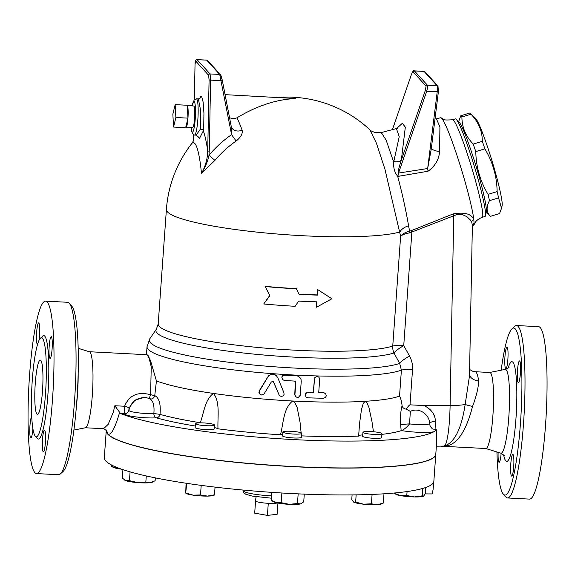 <?xml version="1.0" encoding="UTF-8"?>
<svg xmlns="http://www.w3.org/2000/svg" width="575" height="575" viewBox="0 0 575 575"><rect width="100%" height="100%" fill="white"/><g stroke="black" fill="none" stroke-linecap="round" stroke-linejoin="round"><path stroke-width="0.86" d="M503.369 494.177L505.863 497.001A86.336 12.197 -87 0 0 505.914 497.052A86.336 12.197 -87 0 0 507.56 497.972L529.604 499.114A86.336 12.197 -87 0 0 546.25 413.526A86.336 12.197 -87 0 0 538.538 326.672L516.494 325.536A86.336 12.197 -87 0 0 514.704 326.327L511.937 328.878A83.619 11.816 93 0 1 521.144 412.059A83.619 11.816 93 0 1 503.412 494.227A83.619 11.816 93 0 1 503.369 494.177A83.619 11.816 93 0 1 496.929 451.957M35.363 436.274A49.623 7.008 -87 0 0 36.311 436.806A49.623 7.008 -87 0 0 45.878 387.564A49.623 7.008 -87 0 0 41.429 337.683A49.623 7.008 -87 0 0 32.063 383.475A49.623 7.008 -87 0 0 35.363 436.274M34.91 472.65A86.336 12.197 -87 0 0 36.563 473.577A86.336 12.197 -87 0 0 53.209 387.988A86.336 12.197 -87 0 0 45.49 301.135A86.336 12.197 -87 0 0 29.188 380.729A86.336 12.197 -87 0 0 34.91 472.65M44.713 430.244A10.875 1.538 93 0 1 45.439 441.816A10.875 1.538 93 0 1 43.384 451.849A10.875 1.538 93 0 1 42.413 440.917A10.875 1.538 93 0 1 44.505 430.122A10.875 1.538 93 0 1 44.713 430.244M49.206 345.934A10.875 1.538 93 0 1 51.211 336.662A10.875 1.538 93 0 1 52.181 347.602A10.875 1.538 93 0 1 50.083 358.383A10.875 1.538 93 0 1 49.206 345.934M37.468 344.569A10.875 1.538 93 0 1 37.339 344.468A10.875 1.538 93 0 1 36.613 332.896A10.875 1.538 93 0 1 38.669 322.863A10.875 1.538 93 0 1 39.733 328.943A10.875 1.538 93 0 1 38.992 340.335M32.876 428.397A10.875 1.538 93 0 1 32.847 428.77A10.875 1.538 93 0 1 30.842 438.049A10.875 1.538 93 0 1 29.835 427.965A10.875 1.538 93 0 1 31.718 416.444M396.47 128.764L399.237 136.67L393.681 162.107L386.148 140.12L381.275 132.552L375.762 132.717C371.932 131.423 369.962 130.446 369.847 129.792L376.395 143.118L384.977 169.33L400.617 236.361L392.747 346.071A13.599 1.869 -175.9 0 1 403.736 345.611A13.599 2.616 -29.2 0 0 393.983 352.993L399.668 363.407A13.599 2.609 151.1 0 1 409.501 355.997L403.736 345.611L411.851 232.415L411.233 230.668L409.616 231.157C405.217 232.314 402.213 234.047 400.617 236.361C402.248 234.722 405.274 233.565 409.709 232.875A3.4 0.877 79 0 1 409.616 231.157L408.559 225.788C406.079 210.838 402.45 194.321 397.67 176.252L399.057 176.216A8.158 0.884 80.6 0 1 398.525 173.068C397.023 174.045 399.891 164.608 401.336 160.066L405.332 127.147L402.342 123.294L396.355 128.793M156.4 329.137A122.827 16.883 4.1 0 0 252.353 353.948A122.827 16.883 4.1 0 0 393.983 352.993A13.599 12.743 -107.8 0 1 392.747 346.071A121.009 16.632 -175.9 0 1 257.981 347.48A121.009 16.632 -175.9 0 1 158.204 323.876L156.4 329.144L149.838 338.711A128.699 17.688 -175.9 0 0 251.728 364.838A128.699 17.688 -175.9 0 0 399.668 363.407L401.4 370.149A13.599 1.869 -175.9 0 1 412.534 369.639C412.836 364.78 411.829 360.23 409.501 355.997M381.879 434.369A135.959 18.688 4.1 0 0 401.149 430.675L401.53 430.582C404.088 429.582 406.755 427.354 409.515 423.897L410.37 411.391C419.319 406.726 430.107 415.229 429.532 423.739A6.799 3.242 -179.7 0 1 435.404 421.152C435.146 414.438 431.358 409.242 424.041 405.555L410.011 404.836C409.235 405.095 407.948 406.532 406.158 409.148C403.858 408.76 402.5 407.603 402.083 405.677C401.587 401.293 400.739 398.101 399.539 396.103A130.525 17.94 4.1 0 1 365.204 401.3L366.785 402.392L368.906 407.38L371.96 421.504L373.455 431.768M409.709 232.875L457.477 214.331L461.948 214.439L466.907 216.66L470.602 220.232L471.701 222.072L472.363 225.033M193.581 140.595L191.619 143.757A121.009 121.009 0 0 0 166.405 209.437A121.009 16.632 4.1 0 0 264.665 232.897A121.009 16.632 4.1 0 0 399.891 231.955A13.599 8.46 170.1 0 1 408.559 225.788M393.681 162.107C393.307 167.85 394.637 172.565 397.67 176.252M410.37 411.391L406.158 409.148M402.083 405.677C400.703 410.643 400.236 417.055 400.689 424.918L401.149 430.675M106.303 429.956L106.253 430.603A165.19 22.705 4.1 0 0 107.705 433.952A165.19 22.705 4.1 0 0 281.189 465.843A165.19 22.705 4.1 0 0 435.793 454.221L436.605 442.944L436.684 429.626L432.45 428.957L430.237 426.319L429.532 423.739A14.957 2.056 -175.9 0 1 409.515 423.897A6.799 0.553 -4.5 0 0 400.689 424.918M191.619 143.757A75.476 10.106 90 0 1 201.487 173.42L214.921 160.382A105.872 103.795 -42.3 0 1 236.109 141.026C240.86 137.303 242.858 133.666 242.104 130.115A116.502 11.752 -102 0 0 236.972 117.803C256.96 105.786 276.525 99.36 295.672 98.541L225.084 94.652M397.756 128.239L381.275 132.552M263.839 303.808L269.689 295.543L265.089 286.35A121.009 16.632 4.1 0 0 296.233 288.636L296.412 288.83A122.367 16.819 -175.9 0 1 265.276 286.558L269.876 295.744L263.839 303.808M299.036 294.177A121.009 16.632 4.1 0 0 317.235 294.918L317.616 289.548L331.861 298.77L317.616 289.548M264.026 304.017A122.367 16.819 4.1 0 0 295.155 306.295L298.655 301.092A122.367 16.819 4.1 0 0 316.933 301.839L316.552 307.208L316.739 301.832M147.099 354.725L148.264 355.81L150.593 360.899L156.436 380.923A130.525 17.94 4.1 0 0 213.505 393.444A130.525 17.94 4.1 0 0 292.653 401.005A130.525 17.94 4.1 0 0 365.204 401.3L363.321 403.269L361.474 409.573L359.562 423.423L358.635 436.094A135.959 18.688 4.1 0 1 301.645 435.879M279.378 395.6L281.319 396.491L283.101 395.902L284.043 394.493L283.942 392.775L277.768 377.689L276.41 375.748L273.312 374.339L270.466 374.735L267.885 376.956L259.49 390.95L259.124 392.057L259.49 393.645L261.603 395.018L263.796 394.349L271.256 382.073L272.514 381.412L273.714 382.224L279.378 395.6L273.384 381.771M259.67 393.925L258.951 392.423L259.303 390.741L268.683 375.547L272.457 374.102L275.382 374.922L276.632 375.964M306.008 396.987L305.217 394.436L306.065 392.969L308.006 392.243A130.525 17.94 4.1 0 0 313.282 392.416L314.532 377.933L316.631 376.395L318.838 377.178L317.723 376.625L316.135 376.783L314.511 378.673L313.461 392.617A131.883 18.127 -175.9 0 1 308.186 392.445L306.274 393.142L305.39 394.687L305.979 396.958L307.798 397.821A131.883 18.127 4.1 0 0 323.545 398.231L325.407 397.505L326.284 395.945L325.716 393.681L323.926 392.854A131.883 18.127 -175.9 0 1 318.708 392.754L319.671 379.32L319.017 377.38M318.723 392.552A130.525 17.94 4.1 0 0 323.739 392.653L325.687 393.645M295.607 396.542L296.901 397.311L298.554 397.196L300.2 395.312L301.243 381.39L301.027 379.442L299.906 377.466L297.886 376.1L296.276 375.77A131.883 18.127 -175.9 0 1 284.805 375.123L282.871 375.748L281.944 377.286L282.541 379.572L284.417 380.492A131.883 18.127 4.1 0 0 294.551 381.074L295.787 382.202L294.932 394.572L295.607 396.542L294.752 394.824L295.363 381.405M282.577 379.615L281.772 377.042L282.634 375.597L284.625 374.922A130.525 17.94 4.1 0 0 296.096 375.568L298.001 376.021L299.906 377.466M490.432 216.329L499.524 213.569L501.544 208.287L498.568 197.893A52.684 4.521 -106.9 0 0 497.145 191.604C496.822 176.202 492.732 161.942 484.869 148.832A52.684 4.521 -106.9 0 0 482.324 141.313C482.317 131.136 478.544 122.101 470.997 114.217A52.684 4.521 -106.9 0 0 470.192 113.239A52.684 4.521 -106.9 0 0 469.876 112.987L460.783 115.747A52.684 4.521 73.1 0 1 461.905 116.977C461.912 127.161 465.685 136.189 473.232 144.081A52.684 4.521 73.1 0 1 475.777 151.592C476.1 167.002 480.19 181.254 488.053 194.372A52.684 4.521 73.1 0 1 489.476 200.653C486.026 207.029 486.342 212.254 490.432 216.329A52.684 4.521 73.1 0 1 490.116 216.078L486.227 212.391M470.192 113.239L475.525 118.292A46.23 3.96 73.1 0 1 492.049 161.043A46.23 3.96 73.1 0 1 502.112 205.757L501.544 208.287M458.627 121.62L460.783 115.747M482.224 217.321A50.988 4.37 73.1 0 0 482.784 215.69A50.988 4.37 73.1 0 0 471.162 165.923A50.988 4.37 73.1 0 0 453.538 120.312A50.988 4.37 73.1 0 0 452.561 119.758L455.357 118.91A50.988 4.37 73.1 0 1 456.14 119.262L458.951 121.922A47.588 4.082 73.1 0 1 459.13 122.108A47.588 4.082 73.1 0 1 464.018 131.61A47.588 4.082 73.1 0 1 479.586 178.408A47.588 4.082 73.1 0 1 486.321 211.967L485.473 215.733A50.988 4.37 73.1 0 1 485.012 216.473L482.217 217.321C476.114 219.722 474.928 223.071 474.979 222.834L473.872 225.105A56.372 4.83 73.1 0 1 473.477 225.601L472.363 226.004L474.088 223.316A3.4 3.191 21.6 0 0 472.384 224.99M461.905 116.977L470.997 114.217M489.476 200.653L498.568 197.893M488.053 194.372L497.145 191.604M475.777 151.592L484.869 148.832M473.232 144.081L482.324 141.313M175.864 117.501L173.557 127.061L172.852 114.195L175.159 104.628L175.864 117.501L187.96 118.134L185.653 127.693L173.557 127.061M185.653 127.693A11.356 1.603 -87 0 0 185.89 127.815L192.639 127.564A10.76 1.517 93 0 0 194.695 116.905A10.76 1.517 93 0 0 193.753 106.08L187.062 105.139A11.356 1.603 -87 0 1 187.256 105.261L187.96 118.134A11.356 1.603 -87 0 0 187.256 105.261L175.159 104.628M185.89 127.815A11.356 1.603 -87 0 0 187.96 118.134M277.344 502.96A11.356 1.56 -175.9 0 1 268.281 503.305L267.418 515.394L277.136 514.323L277.941 503.075M268.281 503.305A11.356 1.56 -175.9 0 1 255.552 501.069L254.689 513.159L267.418 515.394M255.552 501.069A11.356 1.56 -175.9 0 1 255.458 500.818L256.112 496.757M365.563 433.421A9.516 1.308 -175.9 0 1 362.94 432.321A9.516 1.308 -175.9 0 1 372.528 431.696A9.516 1.308 -175.9 0 1 381.922 433.679A9.516 1.308 -175.9 0 1 375.913 434.463A9.516 1.308 -175.9 0 1 365.563 433.421M381.922 433.679L381.649 437.575A9.516 1.308 -175.9 0 1 375.64 438.358A9.516 1.308 -175.9 0 1 365.283 437.316A9.516 1.308 -175.9 0 1 362.66 436.217L362.94 432.321M282.922 432.192A9.516 1.308 -175.9 0 1 282.835 431.997A9.516 1.308 -175.9 0 1 292.423 431.372A9.516 1.308 -175.9 0 1 301.825 433.356A9.516 1.308 -175.9 0 1 292.919 434.024A9.516 1.308 -175.9 0 1 282.922 432.192M301.825 433.356L301.544 437.252A9.516 1.308 -175.9 0 1 292.639 437.92A9.516 1.308 -175.9 0 1 282.641 436.087A9.516 1.308 -175.9 0 1 282.562 435.893L282.835 431.997M196.578 423.114A9.516 1.308 -175.9 0 1 207.302 423.222A9.516 1.308 -175.9 0 1 214.425 425.004A9.516 1.308 -175.9 0 1 204.837 425.629A9.516 1.308 -175.9 0 1 195.443 423.646A9.516 1.308 -175.9 0 1 196.578 423.114M214.425 425.004L214.144 428.9A9.516 1.308 -175.9 0 1 204.563 429.525A9.516 1.308 -175.9 0 1 195.162 427.541L195.443 423.646M394.256 493.163L400.43 495.6A14.274 1.962 -175.9 0 1 395.801 494.227L394.27 493.019M406.784 495.513L414.438 496.937A14.274 1.962 -175.9 0 1 400.43 495.6L406.784 495.513L407.071 491.56M423.466 496.203A14.274 1.962 -175.9 0 1 423.444 496.211A14.274 1.962 -175.9 0 1 414.438 496.937L422.273 495.844L423.66 496.088L425.234 493.817L425.68 487.507M352.094 494.91L351.756 499.574L353.603 502.076A14.274 1.962 -175.9 0 1 353.589 502.061L355.637 502.054L363.429 504.189A14.274 1.962 -175.9 0 1 353.603 502.076M377.272 504.699L383.309 503.075L381.232 504.045A14.274 1.962 -175.9 0 1 377.272 504.699A14.274 1.962 -175.9 0 1 363.429 504.189L371.414 503.801L377.272 504.699M301.185 503.693A14.274 1.962 -175.9 0 1 301.135 503.722A14.274 1.962 -175.9 0 1 300.509 503.93L303.729 501.846L304.283 494.126M271.695 492.358L271.134 500.157L276.065 502.665A14.274 1.962 -175.9 0 1 273.484 501.738L272.198 500.897M289.232 504.34L297.476 503.506L300.509 503.93A14.274 1.962 -175.9 0 1 289.232 504.34A14.274 1.962 -175.9 0 1 276.065 502.665L281.175 502.658L289.232 504.34M214.324 495.097L213.735 495.37A14.274 1.962 -175.9 0 1 207.417 496.103L214.18 494.852M186.092 483.237L185.711 492.962L193.178 495.161L200.502 494.946L207.417 496.103A14.274 1.962 -175.9 0 1 193.178 495.161A14.274 1.962 -175.9 0 1 186.092 493.386L185.811 493.199M185.711 492.962L186.717 483.338M153.338 481.749L152.425 482.173A14.274 1.962 -175.9 0 1 150.391 482.648L155.121 480.779L155.329 477.882M137.554 482.598L145.842 482.001L150.391 482.648A14.274 1.962 -175.9 0 1 137.554 482.598A14.274 1.962 -175.9 0 1 125.796 480.657L129.447 480.671L137.554 482.598M122.935 469.646L122.331 478.127L125.796 480.657A14.274 1.962 -175.9 0 1 124.782 480.19A14.274 1.962 -175.9 0 1 124.674 480.118M121.541 469.171A14.274 1.962 -175.9 0 1 117.609 468.567L120.563 468.826M111.751 466.397L117.609 468.567A14.274 1.962 -175.9 0 1 112.973 467.195L111.751 466.397M422.805 488.419L422.273 495.844M383.978 493.81L383.309 503.075M372.082 494.421L371.414 503.801M298.166 493.86L297.476 503.506M281.872 493.005L281.175 502.658M201.193 485.379L200.502 494.946M215.05 487.118L214.504 494.744M130.079 471.859L129.447 480.671M146.273 475.949L145.842 482.001M111.514 464.988L111.435 466.131M356.148 494.859L355.637 502.054M200.294 422.855L200.323 422.74C203.981 412.332 205.138 399.115 213.505 393.444C220.34 402.227 217.465 416.681 217.982 428.806A13.599 1.869 4.1 0 0 214.245 427.57M401.53 430.582A21.757 2.99 4.1 0 0 433.902 431.739A165.19 22.705 -175.9 0 1 287.371 439.235A165.19 22.705 -175.9 0 1 120.613 413.511L124.408 413.713A4.075 4.039 177.5 0 0 128.735 410.248L129.411 407.431L135.017 400.092L144.311 397.404M362.753 434.887A13.599 1.869 4.1 0 0 358.649 435.771M282.656 434.563A13.599 1.869 4.1 0 0 280.478 434.779C283.554 422.999 283.367 408.25 292.653 401.005L294.716 402.306L297.16 407.553L300.021 422.021L301.127 432.802M217.982 428.806A135.959 18.688 4.1 0 0 280.478 434.779M106.253 430.668A165.19 22.705 4.1 0 0 106.246 430.74L104.319 457.599A165.19 22.705 4.1 0 0 105.771 460.956A165.19 22.705 4.1 0 0 279.249 492.847A165.19 22.705 4.1 0 0 433.859 481.225L435.785 454.358A165.19 22.705 4.1 0 0 435.793 454.293M425.191 493.896L432.091 493.932L433.054 489.864L433.823 481.519M106.246 430.74A165.19 22.705 4.1 0 0 107.698 434.089A165.19 22.705 4.1 0 0 281.175 465.98A165.19 22.705 4.1 0 0 435.785 454.358M106.677 430.431L107.705 433.952C110.903 435.793 114.813 428.821 119.435 413.022L119.6 412.311L120.613 413.511M436.684 429.626A165.19 22.705 -175.9 0 1 435.979 430.323A21.757 2.99 4.1 0 0 434.894 429.539M433.902 431.739L435.979 430.323M317.803 289.75L317.414 295.119A122.367 16.819 -175.9 0 1 299.137 294.371L296.412 288.83M316.552 307.208L331.861 298.77M147.114 354.725L149.004 357.902L151.239 366.735L150.614 394.73L154.754 395.593L156.436 380.923M149.536 398.669C153.108 400.473 154.553 405.418 153.87 413.497L160.015 414.381C160.914 404.11 159.16 397.842 154.754 395.593A4.075 3.637 -72.6 0 1 149.96 398.834A4.075 3.637 -72.6 0 1 149.938 398.827L149.946 398.827C146.711 397.67 144.692 397.188 143.908 397.39L144.239 397.397M129.044 408.652A4.075 1.473 13 0 0 124.603 406.245C129.159 395.19 137.827 391.345 150.614 394.73A4.075 0.604 -65.8 0 0 149.45 398.604L150.887 398.971M129.016 408.796L129.397 407.474M119.6 412.311L114.842 405.742L124.603 406.245C124.135 410.104 124.063 412.591 124.408 413.713A18.989 2.609 4.1 0 0 135.937 416.911A18.989 2.609 4.1 0 0 156.4 417.838A139.438 19.162 4.1 0 0 195.27 426.025M73.931 430.05L85.488 427.757A38.072 5.376 -87 0 0 92.64 390.03A38.072 5.376 -87 0 0 89.427 351.763L78.164 348.292M114.842 405.742L113.354 412.059L108.157 424.386L103.55 428.713L85.395 427.771M440.924 446.186L444.719 446.143A10.875 7.338 86.1 0 0 444.238 446.085L436.368 446.193M435.067 429.547L435.404 421.152M393.832 161.553A8.158 3.881 -167.4 0 0 401.336 160.066L425.241 90.699L426.693 91.31C427.541 88.04 427.786 86.006 427.441 85.201L414.352 70.862C413.641 70.1 412.584 71.544 411.175 75.203L411.197 75.188M399.057 176.216L428.059 171.221A8.158 0.913 81.8 0 1 427.671 168.518L398.525 173.068L426.693 91.31L438.373 91.799M428.059 171.221C435.289 165.923 439.12 159.297 439.559 151.347A8.158 3.651 1.7 0 1 431.415 147.811M438.366 91.849L431.257 149.04L427.671 168.518L437.216 91.856C437.532 88.557 437.489 86.509 437.086 85.704L427.441 85.201A1.358 1.33 -42.3 0 0 426.068 86.128L425.241 90.699M439.559 151.347L439.925 126.917L436.411 118.802L435.002 119.003M392.387 129.785L411.175 75.203L392.358 129.792M436.461 118.795L440.687 117.738A56.372 4.83 73.1 0 1 441.291 117.933A56.372 4.83 73.1 0 1 458.8 161.036A56.372 4.83 73.1 0 1 473.807 219.434C471.356 213.828 464.471 211.988 453.158 213.914L411.233 230.668M229.583 117.868L233.967 118.766L236.972 117.803M231.265 126.543A8.158 6.648 159.8 0 0 231.409 126.996L231.409 126.996A8.158 6.648 159.8 0 0 242.104 130.115M195.651 61.007L195.033 64.45L194.343 99.827L195.033 64.45C195.09 60.95 195.752 59.347 196.988 59.606L197.096 59.663A1.358 1.33 137.7 0 0 195.651 61.007L208.624 75.289L209.084 79.925L210.615 80.119L210.069 73.945L197.096 59.663L206.741 60.159A1.358 1.33 -42.3 0 1 207.654 60.591L206.648 60.102L219.715 74.441L231.588 134.643L231.409 126.996M214.921 160.382L208.969 155.3A113.009 110.795 137.7 0 1 231.588 134.643L236.109 141.026M209.25 151.167L208.969 155.3C207.812 161.151 205.318 167.188 201.487 173.42C205.412 166.405 207.489 158.923 207.726 150.966L209.25 151.167L210.615 80.119L221.131 80.665L222.288 80.205L220.944 75.505M193.847 134.852A92.438 12.377 -90 0 0 193.667 135.499L193.092 141.565L193.667 135.441M411.183 75.232C412.045 72.853 412.685 71.731 413.094 71.846A1.358 1.33 -42.3 0 1 414.467 70.919L424.113 71.422A1.358 1.33 137.7 0 1 425.026 71.853L424.005 71.365L437.086 85.704A1.358 1.33 137.7 0 1 437.999 86.128A1.358 1.33 137.7 0 0 437.999 86.128A1.358 1.33 137.7 0 1 438.028 86.164M197.786 136.196L199.374 138.654L203.298 130.899L203.758 125.515L203.931 112.98L203.112 101.948L201.588 96.427L200.732 96.485L199.942 98.418M200.215 98.109L198.368 98.929L200.711 110.853L200.409 129.102A2.717 1.782 -173.3 0 1 203.298 130.899A92.438 12.377 -90 0 1 207.726 150.966L209.084 79.925M200.409 129.102L196.14 135.139L197.922 136.577M192.143 105.858L194.106 100.1L196.319 98.828A18.141 2.566 93 0 1 196.377 98.828A18.141 2.566 93 0 1 196.722 99.022A18.141 2.566 93 0 1 197.929 118.335A18.141 2.566 93 0 1 194.501 135.053A18.141 2.566 93 0 1 194.443 135.046L192.366 133.551L191.015 127.628M444.719 446.143C458.519 445.517 467.439 426.672 472.542 406.41A10.875 1.15 10.8 0 1 465.153 404.484C461.452 428.928 454.48 442.793 444.238 446.085A47.588 6.368 90 0 0 450.103 405.54L424.041 405.555M472.542 406.41C476.373 396.254 478.429 387.708 478.716 380.758A10.875 8.223 -9 0 1 469.509 374.749M472.384 224.94L469.488 375.949L465.153 404.484A21.757 3.148 -178.9 0 1 450.103 405.54L453.747 215.532L453.158 213.914M478.716 380.758C477.696 374.914 476.582 371.91 475.374 371.738L472.607 371.191L469.61 369.488M440.896 446.186L485.861 448.522A38.072 5.376 -87 0 0 493.199 410.78A38.072 5.376 -87 0 0 489.799 372.485L475.374 371.738M501.17 370.207A83.619 11.816 93 0 1 511.937 328.878M501.141 453.265A10.875 1.538 93 0 1 499.158 462.307A10.875 1.538 93 0 1 498.137 452.331M507.186 347.235A10.875 1.538 93 0 1 507.912 358.807A10.875 1.538 93 0 1 505.856 368.841A10.875 1.538 93 0 1 504.879 357.909A10.875 1.538 93 0 1 506.978 347.12A10.875 1.538 93 0 1 507.186 347.235M520.397 373.369A10.875 1.538 93 0 1 518.391 382.648A10.875 1.538 93 0 1 517.421 371.702A10.875 1.538 93 0 1 519.52 360.92A10.875 1.538 93 0 1 520.397 373.369M511.484 475.992A10.875 1.538 93 0 1 510.765 464.42A10.875 1.538 93 0 1 512.814 454.387A10.875 1.538 93 0 1 513.791 465.319A10.875 1.538 93 0 1 511.692 476.107A10.875 1.538 93 0 1 511.484 475.992M60.389 473.922L63.164 471.371A83.619 11.816 -87 0 0 77.553 389.246A83.619 11.816 -87 0 0 71.724 306.072L69.23 303.248A86.336 12.197 93 0 1 75.253 389.131A86.336 12.197 93 0 1 60.389 473.922A86.336 12.197 93 0 1 58.607 474.72L36.563 473.577M507.56 497.972A86.336 12.197 -87 0 0 524.206 412.383A86.336 12.197 -87 0 0 516.494 325.536M45.49 301.135L67.534 302.277A86.336 12.197 93 0 1 69.23 303.248M36.951 414.108A27.19 3.838 93 0 1 35.147 385.157A27.19 3.838 93 0 1 40.279 360.087A27.19 3.838 93 0 1 42.708 387.442A27.19 3.838 93 0 1 37.468 414.402A27.19 3.838 93 0 1 36.951 414.108M474.088 223.316L473.807 219.434A3.4 3.055 -29.5 0 0 471.701 222.072M472.377 225.112A3.4 3.227 24.1 0 1 474.08 223.804A56.372 4.83 73.1 0 1 473.872 225.105M456.14 119.262A50.988 4.37 73.1 0 1 456.334 119.463A50.988 4.37 73.1 0 1 474.583 167.138A50.988 4.37 73.1 0 1 485.473 215.733M36.362 436.806A51.8 7.317 -87 0 0 37.361 438.531A51.8 7.317 -87 0 0 48.516 383.82A51.8 7.317 -87 0 0 41.501 337.683M149.838 338.711L147.028 346.682A130.525 17.94 4.1 0 0 256.795 372.341A130.525 17.94 4.1 0 0 401.4 370.149L399.539 396.103M410.011 404.836L412.534 369.639M271.443 495.858A24.473 3.364 -175.9 0 1 243.045 490.497L243.074 490.058M200.323 422.74A135.412 18.608 -175.9 0 1 160.015 414.381A4.075 3.364 -74.2 0 1 156.4 417.838A4.075 2.817 -93.5 0 1 153.87 413.497A14.914 2.048 -175.9 0 1 138.676 412.879A14.914 2.048 -175.9 0 1 128.865 410.521A14.914 2.048 -175.9 0 1 128.735 410.248M144.598 397.562C136.174 397.85 130.935 402.169 128.865 410.521M413.094 71.846L426.068 86.128M231.128 125.868L222.288 80.234M208.624 75.289A1.358 1.33 -42.3 0 1 210.069 73.945L219.715 74.441A1.358 1.33 -42.3 0 1 220.627 74.872L207.654 60.591M192.194 105.865A15.453 2.185 93 0 1 194.271 101.552A15.453 2.185 93 0 1 194.767 123.826A15.453 2.185 93 0 1 191.065 127.621M503.635 454.839A49.874 7.044 -87 0 0 505.806 460.891A49.874 7.044 -87 0 0 516.731 402.723A49.874 7.044 -87 0 0 508.135 368.036M508.954 367.159L508.954 367.159C509.479 367.324 508.228 368.072 505.188 369.409A41.961 5.93 93 0 1 509.148 411.571A41.961 5.93 93 0 1 500.847 453.165L504.361 455.795M76.504 405.31A41.961 5.93 -87 0 0 78.171 373.161M41.989 337.561L41.443 337.683L41.989 337.561M36.311 436.806L36.814 436.957M369.847 129.792A121.009 121.009 0 0 0 278.271 97.405M158.204 323.876L166.405 209.437M146.452 354.696L147.028 346.682M271.278 498.187L252.073 496.06L245.82 494.263L243.75 492.746L243.045 490.497M146.884 354.717L89.333 351.735M431.264 149.004L438.38 91.828L437.999 86.128L425.026 71.853M220.627 74.872L222.288 80.205L231.229 126.356M424.005 71.365L414.352 70.862M206.648 60.102L196.988 59.606M194.501 135.053L196.147 135.139M196.377 98.828L198.368 98.929M103.55 428.713L106.864 430.783M505.188 369.409L489.706 372.478M485.767 448.514L500.847 453.165M452.561 119.758C446.236 120.189 443.21 120.003 443.476 119.205L441.298 117.933M358.987 430.445L359.023 429.942"/></g></svg>
